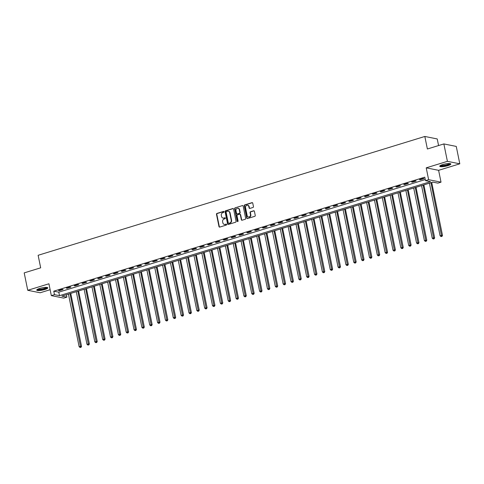 <?xml version="1.0" encoding="UTF-8"?>
<svg xmlns="http://www.w3.org/2000/svg" width="484" height="484" viewBox="0 0 484 484"><rect width="100%" height="100%" fill="white"/><g stroke="black" fill="none" stroke-linecap="round" stroke-linejoin="round"><path stroke-width="0.73" d="M224.038 211.756A0.496 0.442 -78.7 0 0 223.511 211.411L216.965 213.42A0.714 0.629 -78.7 0 0 216.487 214.291L218.986 226.597A0.714 0.629 -78.7 0 0 219.742 227.087L226.288 225.078A0.496 0.442 -78.7 0 0 226.294 224.11A0.496 0.442 -78.7 0 0 226.095 224.122L225.248 224.382A2.281 2.009 -78.7 0 1 222.834 222.797L222.622 221.775A2.281 2.009 -78.7 0 1 224.153 218.98L224.999 218.72A0.496 0.442 -78.7 0 0 224.999 217.752A0.496 0.442 -78.7 0 0 224.806 217.764L223.953 218.024A2.281 2.009 -78.7 0 1 221.539 216.445L221.333 215.416A2.281 2.009 -78.7 0 1 222.858 212.627L223.705 212.367A0.496 0.442 -78.7 0 0 224.038 211.756M223.511 211.411L223.844 211.478A0.496 0.442 -78.7 0 0 223.844 211.478L217.298 213.486A0.714 0.629 -78.7 0 0 216.82 214.358L219.325 226.663A0.714 0.629 -78.7 0 0 219.639 227.111M226.452 224.183A0.496 0.442 -78.7 0 0 226.433 224.189L225.248 224.382M224.806 217.764L225.139 217.83A0.496 0.442 -78.7 0 0 225.139 217.83L223.953 218.024M442.666 164.608A5.657 1.149 168.5 0 0 439.738 166.26A5.657 1.149 168.5 0 0 447.894 165.655A5.657 1.149 168.5 0 0 450.828 164.003A5.657 1.149 168.5 0 0 442.666 164.608M39.646 288.452A5.657 1.149 168.5 0 0 36.711 290.104A5.657 1.149 168.5 0 0 44.873 289.499A5.657 1.149 168.5 0 0 47.807 287.847A5.657 1.149 168.5 0 0 39.646 288.452M252.975 207.473A0.714 0.629 -78.7 0 0 253.453 206.601L252.751 203.147A0.714 0.629 -78.7 0 0 251.995 202.657L244.722 204.889A0.714 0.629 -78.7 0 0 244.245 205.761L246.749 218.066A0.714 0.629 -78.7 0 0 247.506 218.556L254.772 216.324A0.714 0.629 -78.7 0 0 255.249 215.453L254.403 211.284A0.714 0.629 -78.7 0 0 253.646 210.788L250.537 211.744A0.714 0.629 -78.7 0 0 250.059 212.615L250.482 214.684A1.906 1.682 -78.7 0 1 247.185 215.695L245.533 207.6A1.906 1.682 -78.7 0 1 248.83 206.583L249.109 207.938A0.714 0.629 -78.7 0 0 249.859 208.429L252.975 207.473M425.484 180.647L428.624 179.685L441.021 182.166L437.881 183.127L432.853 182.123L61.849 296.129L66.877 297.134L63.737 298.102L51.334 295.621L54.474 294.653L59.502 295.657L430.512 181.651L425.484 180.647L424.777 177.168L53.766 291.174L54.474 294.653M51.334 295.621L48.926 283.781L27.739 290.291L24.2 272.885L40.68 267.821L38.127 255.292L424.831 136.464L427.384 148.993L443.858 143.929L447.404 161.335L426.216 167.845L428.624 179.685M233.584 209.04A0.714 0.629 -78.7 0 0 232.828 208.543L225.556 210.776A0.714 0.629 -78.7 0 0 225.084 211.653L227.583 223.953A0.714 0.629 -78.7 0 0 228.339 224.449L235.611 222.21A0.714 0.629 -78.7 0 0 236.089 221.339L233.584 209.04M235.139 207.836L242.411 205.597A0.714 0.629 -78.7 0 1 243.168 206.093L245.672 218.393A0.714 0.629 -78.7 0 1 245.194 219.27L242.079 220.226A0.714 0.629 -78.7 0 1 241.328 219.73L240.312 214.739A0.714 0.629 -78.7 0 0 239.556 214.249L237.493 214.884A0.714 0.629 -78.7 0 0 237.015 215.755L238.074 220.946A0.496 0.442 -78.7 0 1 237.541 221.569A0.496 0.442 -78.7 0 1 237.208 221.212L234.661 208.707A0.714 0.629 -78.7 0 1 235.139 207.836L242.411 205.597M443.858 143.929L456.261 146.416L459.8 163.816L447.404 161.335M27.739 290.291L40.142 292.778L50.13 289.704M53.766 291.174L58.794 292.179L425.261 179.57M59.332 290.696L63.101 289.535L62.267 289.372L58.497 290.527L59.332 290.696L59.254 290.297M67.179 288.282L70.948 287.127L70.113 286.958L66.344 288.113L67.179 288.282L67.101 287.883M75.032 285.875L78.795 284.713L77.96 284.55L74.191 285.705L75.032 285.875L74.947 285.469M82.879 283.461L86.642 282.305L85.807 282.136L82.038 283.291L82.879 283.461L82.794 283.061M90.726 281.047L94.489 279.891L93.654 279.722L89.885 280.883L90.726 281.047L90.641 280.647M98.573 278.639L102.336 277.483L101.501 277.314L97.732 278.469L98.573 278.639L98.488 278.239M106.419 276.225L110.183 275.069L109.348 274.9L105.579 276.062L106.419 276.225L106.335 275.826M114.266 273.817L118.029 272.655L117.195 272.492L113.425 273.648L114.266 273.817L114.182 273.418M122.113 271.403L125.876 270.247L125.041 270.078L121.272 271.234L122.113 271.403L122.028 271.004M129.96 268.995L133.723 267.833L132.888 267.67L129.119 268.826L129.96 268.995L129.875 268.59M137.807 266.581L141.57 265.426L140.735 265.256L136.966 266.412L137.807 266.581L137.722 266.182M145.654 264.173L149.417 263.012L148.582 262.842L144.813 264.004L145.654 264.173L145.569 263.768M153.501 261.759L157.264 260.604L156.429 260.434L152.66 261.59L153.501 261.759L153.416 261.36M161.347 259.345L165.111 258.19L164.276 258.02L160.506 259.182L161.347 259.345M169.194 256.937L172.957 255.782L172.123 255.612L168.353 256.768L169.194 256.937L169.11 256.538M177.041 254.523L180.81 253.368L179.969 253.199L176.2 254.36L177.041 254.523L176.956 254.124M184.888 252.116L188.657 250.954L187.816 250.791L184.053 251.946L184.888 252.116L184.809 251.716M192.735 249.702L196.504 248.546L195.663 248.377L191.9 249.532L192.735 249.702L192.656 249.302M200.582 247.294L204.351 246.132L203.51 245.969L199.747 247.124L200.582 247.294L200.503 246.888M208.429 244.88L212.198 243.724L211.357 243.555L207.594 244.71L208.429 244.88L208.35 244.481M216.275 242.466L220.045 241.31L219.204 241.141L215.441 242.302L216.275 242.466M224.122 240.058L227.891 238.902L227.05 238.733L223.287 239.889L224.122 240.058L224.044 239.659M231.969 237.644L235.738 236.488L234.897 236.319L231.134 237.481L231.969 237.644L231.89 237.245M239.816 235.236L243.585 234.074L242.744 233.911L238.981 235.067L239.816 235.236L239.737 234.837M247.663 232.822L251.432 231.667L250.591 231.497L246.828 232.653L247.663 232.822L247.584 232.423M255.51 230.414L259.279 229.253L258.438 229.089L254.675 230.245L255.51 230.414L255.431 230.015M263.356 228L267.126 226.845L266.285 226.675L262.522 227.831L263.356 228L263.278 227.601M271.203 225.592L274.972 224.431L274.132 224.267L270.368 225.423L271.203 225.592L271.125 225.187M279.05 223.178L282.819 222.023L281.978 221.853L278.215 223.009L279.05 223.178L278.972 222.779M286.897 220.764L290.666 219.609L289.831 219.44L286.062 220.601L286.897 220.764L286.818 220.365M294.744 218.357L298.513 217.201L297.678 217.032L293.909 218.187L294.744 218.357L294.665 217.957M302.591 215.943L306.36 214.787L305.525 214.618L301.756 215.779L302.591 215.943L302.512 215.543M310.438 213.535L314.207 212.373L313.372 212.21L309.603 213.365L310.438 213.535L310.359 213.135M318.291 211.121L322.054 209.965L321.219 209.796L317.45 210.951L318.291 211.121L318.206 210.721M326.137 208.713L329.9 207.551L329.066 207.388L325.296 208.543L326.137 208.713L326.053 208.308M333.984 206.299L337.747 205.143L336.912 204.974L333.143 206.13L333.984 206.299L333.899 205.9M341.831 203.885L345.594 202.729L344.759 202.56L340.99 203.722L341.831 203.885L341.746 203.486M349.678 201.477L353.441 200.322L352.606 200.152L348.837 201.308L349.678 201.477L349.593 201.078M357.525 199.063L361.288 197.908L360.453 197.738L356.684 198.9L357.525 199.063L357.44 198.664M365.372 196.655L369.135 195.494L368.3 195.33L364.531 196.486L365.372 196.655L365.287 196.256M373.218 194.241L376.982 193.086L376.147 192.916L372.377 194.078L373.218 194.241L373.134 193.842M381.065 191.833L384.828 190.672L383.994 190.508L380.224 191.664L381.065 191.833L380.981 191.434M388.912 189.419L392.675 188.264L391.84 188.094L388.071 189.25L388.912 189.419L388.827 189.02M396.759 187.012L400.522 185.85L399.687 185.687L395.918 186.842L396.759 187.012L396.674 186.606M404.606 184.598L408.369 183.442L407.534 183.273L403.765 184.428L404.606 184.598L404.521 184.198M412.453 182.184L416.216 181.028L415.381 180.859L411.612 182.02L412.453 182.184L412.368 181.784M420.3 179.776L424.069 178.62L423.228 178.451L419.459 179.606L420.3 179.776L420.215 179.376M438.577 145.557L437.227 138.944L424.831 136.464M426.216 167.845L438.613 170.332L459.8 163.816M438.613 170.332L441.021 182.166M66.387 294.738L66.877 297.134M58.794 292.179L59.502 295.657M223.233 218.096A2.281 2.009 -78.7 0 0 224.292 218.09M224.528 224.455A2.281 2.009 -78.7 0 0 225.586 224.449M233.27 208.592A0.714 0.629 -78.7 0 0 233.167 208.61L225.895 210.849A0.714 0.629 -78.7 0 0 225.417 211.72L227.922 224.019A0.714 0.629 -78.7 0 0 228.236 224.467M226.433 211.526A0.496 0.442 -78.7 0 0 226.095 212.137L228.297 222.936A0.496 0.442 -78.7 0 0 228.823 223.281A0.496 0.442 -78.7 0 0 229.156 223.348L229.718 223.009A2.281 2.009 -78.7 0 0 231.243 220.214L229.743 212.833A2.281 2.009 -78.7 0 0 227.323 211.254L226.433 211.526M228.381 211.248A2.281 2.009 -78.7 0 1 230.075 212.899L231.576 220.281A2.281 2.009 -78.7 0 1 230.051 223.076L229.156 223.348M239.997 214.291A0.714 0.629 -78.7 0 1 240.645 214.811L241.661 219.797A0.714 0.629 -78.7 0 0 241.976 220.244M235.478 207.902A0.714 0.629 -78.7 0 0 235 208.773L237.541 221.279A0.496 0.442 -78.7 0 0 237.717 221.563M239.259 209.566A1.906 1.682 -78.7 0 0 235.962 210.576L236.543 213.432A0.714 0.629 -78.7 0 0 237.299 213.922L239.362 213.293A0.714 0.629 -78.7 0 0 239.84 212.416L239.259 209.566L239.592 209.632A1.906 1.682 -78.7 0 0 238.146 208.247M237.19 213.946A0.714 0.629 -78.7 0 0 237.632 213.995L237.299 213.922M239.592 209.632L240.173 212.482A0.714 0.629 -78.7 0 1 239.695 213.359L237.632 213.995M247.723 205.27A1.906 1.682 -78.7 0 1 249.169 206.656L249.441 208.005A0.714 0.629 -78.7 0 0 249.756 208.453M248.625 217.08A1.906 1.682 -78.7 0 0 250.815 214.751L250.482 214.684M254.088 210.83A0.714 0.629 -78.7 0 0 253.985 210.855L250.869 211.811A0.714 0.629 -78.7 0 0 250.391 212.682L250.815 214.751M252.436 202.699A0.714 0.629 -78.7 0 0 252.327 202.723L245.055 204.956A0.714 0.629 -78.7 0 0 244.583 205.827L247.082 218.133A0.714 0.629 -78.7 0 0 247.397 218.58M68.432 294.109L79.122 346.659L81.53 346.344L70.755 293.395M80.653 347.276L80.029 347.47L80.991 347.343L80.653 347.276L69.998 293.625M80.029 347.47L79.122 346.659M81.53 346.344L80.991 347.343M76.278 291.695L86.969 344.251L89.377 343.936L78.602 290.981M88.505 344.868L87.876 345.062L88.838 344.935L88.505 344.868L77.845 291.211M87.876 345.062L86.969 344.251M89.377 343.936L88.838 344.935M84.125 289.287L94.816 341.837L97.223 341.522L86.448 288.567M96.352 342.454L95.723 342.648L96.685 342.521L96.352 342.454L85.692 288.803M95.723 342.648L94.816 341.837M97.223 341.522L96.685 342.521M91.972 286.873L102.662 339.423L105.07 339.109L94.295 286.159M104.199 340.04L103.57 340.234L104.532 340.113L104.199 340.04L93.539 286.389M103.57 340.234L102.662 339.423M105.07 339.109L104.532 340.113M99.819 284.459L110.509 337.015L112.917 336.701L102.142 283.745M112.046 337.632L111.417 337.826L112.379 337.699L112.046 337.632L101.386 283.981M111.417 337.826L110.509 337.015M112.917 336.701L112.379 337.699M46.942 287.435A4.901 0.992 -11.5 0 1 46.948 287.52A4.901 0.992 -11.5 0 1 42.15 289.432A4.901 0.992 -11.5 0 1 37.347 289.39M37.788 289.154A4.537 0.92 168.5 0 0 42.259 288.972A4.537 0.92 168.5 0 0 46.446 287.393M36.844 289.777A5.62 1.137 168.5 0 0 42.374 289.541A5.62 1.137 168.5 0 0 47.553 287.593M449.969 163.592A4.901 0.992 -11.5 0 1 447.434 165.032A4.901 0.992 -11.5 0 1 440.367 165.546M440.809 165.31A4.537 0.92 168.5 0 0 447.192 164.651A4.537 0.92 168.5 0 0 449.473 163.55M439.871 165.927A5.62 1.137 168.5 0 0 447.767 165.098A5.62 1.137 168.5 0 0 450.58 163.749M107.666 282.051L118.356 334.601L120.764 334.287L109.989 281.337M119.893 335.218L119.264 335.412L120.226 335.285L119.893 335.218L109.233 281.567M119.264 335.412L118.356 334.601M120.764 334.287L120.226 335.285M115.513 279.637L126.203 332.193L128.611 331.879L117.836 278.923M127.74 332.81L127.11 333.004L128.072 332.877L127.74 332.81L117.08 279.159M127.11 333.004L126.203 332.193M128.611 331.879L128.072 332.877M123.359 277.229L134.05 329.779L136.458 329.465L125.683 276.515M135.587 330.397L134.957 330.59L135.919 330.463L135.587 330.397L124.926 276.745M134.957 330.59L134.05 329.779M136.458 329.465L135.919 330.463M131.206 274.815L141.897 327.372L144.305 327.057L133.53 274.101M143.433 327.989L142.804 328.182L143.766 328.055L143.433 327.989L132.773 274.337M142.804 328.182L141.897 327.372M144.305 327.057L143.766 328.055M139.053 272.407L149.744 324.958L152.151 324.643L141.376 271.693M151.28 325.575L150.651 325.768L151.613 325.641L151.28 325.575L140.62 271.923M150.651 325.768L149.744 324.958M152.151 324.643L151.613 325.641M146.9 269.993L157.59 322.544L159.998 322.229L149.223 269.279M159.127 323.167L158.498 323.354L159.46 323.233L159.127 323.167L148.467 269.509M158.498 323.354L157.59 322.544M159.998 322.229L159.46 323.233M154.747 267.585L165.437 320.136L167.845 319.821L157.07 266.865M166.974 320.753L166.345 320.946L167.307 320.819L166.974 320.753L156.314 267.101M166.345 320.946L165.437 320.136M167.845 319.821L167.307 320.819M162.594 265.171L173.284 317.722L175.692 317.407L164.917 264.458M174.821 318.339L174.192 318.532L175.154 318.411L174.821 318.339L164.161 264.688M174.192 318.532L173.284 317.722M175.692 317.407L175.154 318.411M170.441 262.758L181.131 315.314L183.539 314.999L172.764 262.044M182.668 315.931L182.038 316.125L183 315.998L182.668 315.931L172.008 262.28M182.038 316.125L181.131 315.314M183.539 314.999L183 315.998M178.287 260.35L188.978 312.9L191.386 312.585L180.617 259.636M190.514 313.517L189.885 313.711L190.847 313.584L190.514 313.517L179.86 259.866M189.885 313.711L188.978 312.9M191.386 312.585L190.847 313.584M186.134 257.936L196.825 310.492L199.233 310.177L188.464 257.222M198.361 311.109L197.732 311.303L198.694 311.176L198.361 311.109L187.707 257.458M197.732 311.303L196.825 310.492M199.233 310.177L198.694 311.176M193.981 255.528L204.672 308.078L207.079 307.763L196.31 254.814M206.208 308.695L205.579 308.889L206.541 308.762L206.208 308.695L195.554 255.044M205.579 308.889L204.672 308.078M207.079 307.763L206.541 308.762M201.828 253.114L212.518 305.67L214.926 305.356L204.157 252.4M214.055 306.287L213.426 306.481L214.388 306.354L214.055 306.287L203.401 252.63M213.426 306.481L212.518 305.67M214.926 305.356L214.388 306.354M209.675 250.706L220.365 303.256L222.773 302.942L212.004 249.986M221.902 303.873L221.273 304.067L222.235 303.94L221.902 303.873L211.248 250.222M221.273 304.067L220.365 303.256M222.773 302.942L222.235 303.94M217.522 248.292L228.218 300.842L230.62 300.528L219.851 247.578M229.749 301.465L229.12 301.653L230.082 301.532L229.749 301.465L219.095 247.808M229.12 301.653L228.218 300.842M230.62 300.528L230.082 301.532M225.369 245.878L236.065 298.434L238.467 298.12L227.698 245.164M237.596 299.051L236.966 299.245L237.934 299.118L237.596 299.051L226.942 245.4M236.966 299.245L236.065 298.434M238.467 298.12L237.934 299.118M233.215 243.47L243.912 296.02L246.314 295.706L235.545 242.756M245.442 296.638L244.813 296.831L245.781 296.704L245.442 296.638L234.788 242.986M244.813 296.831L243.912 296.02M246.314 295.706L245.781 296.704M241.062 241.056L251.759 293.613L254.167 293.298L243.392 240.342M253.289 294.23L252.66 294.423L253.628 294.296L253.289 294.23L242.635 240.578M252.66 294.423L251.759 293.613M254.167 293.298L253.628 294.296M248.909 238.648L259.606 291.199L262.013 290.884L251.238 237.934M261.136 291.816L260.507 292.009L261.475 291.882L261.136 291.816L250.482 238.164M260.507 292.009L259.606 291.199M262.013 290.884L261.475 291.882M256.756 236.234L267.452 288.791L269.86 288.476L259.085 235.52M268.983 289.408L268.354 289.601L269.322 289.474L268.983 289.408L258.329 235.756M268.354 289.601L267.452 288.791M269.86 288.476L269.322 289.474M264.603 233.826L275.299 286.377L277.707 286.062L266.932 233.113M276.83 286.994L276.207 287.187L277.169 287.06L276.83 286.994L266.176 233.342M276.207 287.187L275.299 286.377M277.707 286.062L277.169 287.06M272.45 231.412L283.146 283.963L285.554 283.648L274.779 230.699M284.677 284.586L284.054 284.774L285.016 284.652L284.677 284.586L274.023 230.928M284.054 284.774L283.146 283.963M285.554 283.648L285.016 284.652M280.303 229.005L290.993 281.555L293.401 281.24L282.626 228.285M292.524 282.172L291.9 282.366L292.862 282.239L292.524 282.172L281.869 228.521M291.9 282.366L290.993 281.555M293.401 281.24L292.862 282.239M288.149 226.591L298.84 279.141L301.248 278.826L290.473 225.877M300.37 279.758L299.747 279.952L300.709 279.831L300.37 279.758L289.716 226.107M299.747 279.952L298.84 279.141M301.248 278.826L300.709 279.831M295.996 224.177L306.687 276.733L309.094 276.418L298.319 223.463M308.217 277.35L307.594 277.544L308.556 277.417L308.217 277.35L297.563 223.699M307.594 277.544L306.687 276.733M309.094 276.418L308.556 277.417M303.843 221.769L314.533 274.319L316.941 274.004L306.166 221.055M316.064 274.936L315.441 275.13L316.403 275.003L316.064 274.936L305.41 221.285M315.441 275.13L314.533 274.319M316.941 274.004L316.403 275.003M311.69 219.355L322.38 271.911L324.788 271.597L314.013 218.641M323.911 272.528L323.288 272.722L324.25 272.595L323.911 272.528L313.257 218.877M323.288 272.722L322.38 271.911M324.788 271.597L324.25 272.595M319.537 216.947L330.227 269.497L332.635 269.183L321.86 216.233M331.764 270.114L331.135 270.308L332.097 270.181L331.764 270.114L321.104 216.463M331.135 270.308L330.227 269.497M332.635 269.183L332.097 270.181M327.384 214.533L338.074 267.089L340.482 266.775L329.707 213.819M339.611 267.706L338.981 267.9L339.943 267.773L339.611 267.706L328.951 214.049M338.981 267.9L338.074 267.089M340.482 266.775L339.943 267.773M335.231 212.125L345.921 264.675L348.329 264.361L337.554 211.411M347.458 265.293L346.828 265.486L347.79 265.359L347.458 265.293L336.797 211.641M346.828 265.486L345.921 264.675M348.329 264.361L347.79 265.359M343.077 209.711L353.768 262.261L356.176 261.947L345.401 208.997M355.304 262.885L354.675 263.072L355.637 262.951L355.304 262.885L344.644 209.227M354.675 263.072L353.768 262.261M356.176 261.947L355.637 262.951M350.924 207.303L361.615 259.854L364.022 259.539L353.247 206.583M363.151 260.471L362.522 260.664L363.484 260.537L363.151 260.471L352.491 206.819M362.522 260.664L361.615 259.854M364.022 259.539L363.484 260.537M358.771 204.889L369.461 257.44L371.869 257.125L361.094 204.175M370.998 258.057L370.369 258.25L371.331 258.129L370.998 258.057L360.338 204.405M370.369 258.25L369.461 257.44M371.869 257.125L371.331 258.129M366.618 202.475L377.308 255.032L379.716 254.717L368.941 201.761M378.845 255.649L378.216 255.842L379.178 255.715L378.845 255.649L368.185 201.997M378.216 255.842L377.308 255.032M379.716 254.717L379.178 255.715M374.465 200.067L385.155 252.618L387.563 252.303L376.788 199.354M386.692 253.235L386.063 253.428L387.025 253.301L386.692 253.235L376.032 199.583M386.063 253.428L385.155 252.618M387.563 252.303L387.025 253.301M382.312 197.653L393.002 250.21L395.41 249.895L384.635 196.94M394.539 250.827L393.909 251.021L394.871 250.893L394.539 250.827L383.879 197.176M393.909 251.021L393.002 250.21M395.41 249.895L394.871 250.893M390.158 195.246L400.849 247.796L403.257 247.481L392.482 194.532M402.385 248.413L401.756 248.607L402.718 248.48L402.385 248.413L391.725 194.762M401.756 248.607L400.849 247.796M403.257 247.481L402.718 248.48M398.005 192.832L408.696 245.388L411.104 245.073L400.329 192.118M410.232 246.005L409.603 246.199L410.565 246.072L410.232 246.005L399.572 192.348M409.603 246.199L408.696 245.388M411.104 245.073L410.565 246.072M405.852 190.424L416.542 242.974L418.95 242.659L408.175 189.704M418.079 243.591L417.45 243.785L418.412 243.658L418.079 243.591L407.419 189.94M417.45 243.785L416.542 242.974M418.95 242.659L418.412 243.658M413.699 188.01L424.389 240.56L426.797 240.245L416.022 187.296M425.926 241.183L425.297 241.371L426.259 241.25L425.926 241.183L415.266 187.526M425.297 241.371L424.389 240.56M426.797 240.245L426.259 241.25M421.546 185.596L432.236 238.152L434.644 237.838L423.875 184.882M433.773 238.769L433.144 238.963L434.106 238.836L433.773 238.769L423.119 185.118M433.144 238.963L432.236 238.152M434.644 237.838L434.106 238.836M429.393 183.188L440.083 235.738L442.491 235.424L431.722 182.474M441.62 236.355L440.991 236.549L441.952 236.422L441.62 236.355L430.966 182.704M440.991 236.549L440.083 235.738M442.491 235.424L441.952 236.422M226.433 224.189L226.095 224.122M219.325 226.663L218.986 226.597M216.82 214.358L216.487 214.291M217.298 213.486L216.965 213.42M227.922 224.019L227.583 223.953M225.417 211.72L225.084 211.653M225.895 210.849L225.556 210.776M233.167 208.61L232.828 208.543M230.051 223.076L229.718 223.009M231.576 220.281L231.243 220.214M230.075 212.899L229.743 212.833M241.661 219.797L241.328 219.73M240.645 214.811L240.312 214.739M237.541 221.279L237.208 221.212M235 208.773L234.661 208.707M239.695 213.359L239.362 213.293M240.173 212.482L239.84 212.416M249.441 208.005L249.109 207.938M249.169 206.656L248.83 206.583M250.391 212.682L250.059 212.615M250.869 211.811L250.537 211.744M253.985 210.855L253.646 210.788M247.082 218.133L246.749 218.066M244.583 205.827L244.245 205.761M245.055 204.956L244.722 204.889M252.327 202.723L251.995 202.657M223.396 218.139L223.063 218.072M224.691 224.497L224.358 224.425M228.962 223.36L228.629 223.293M228.551 211.272L228.218 211.206M240.167 214.297L239.834 214.231M238.316 208.271L237.983 208.205M237.354 214.007L237.015 213.94M247.893 205.295L247.56 205.222M248.794 217.128L248.455 217.062"/></g></svg>
